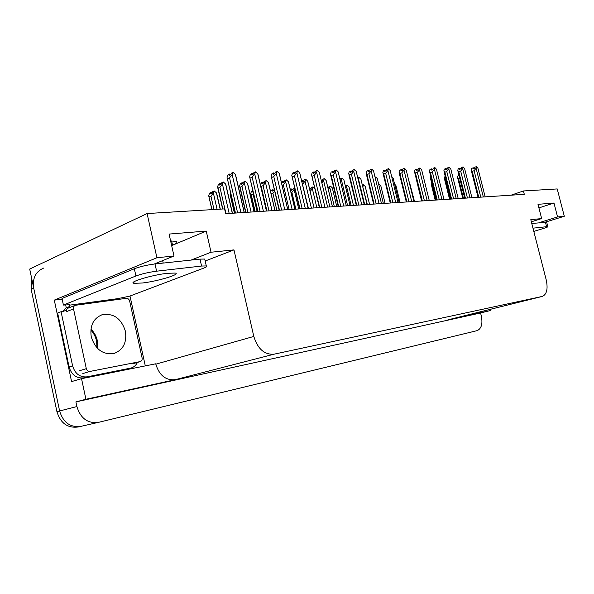 <?xml version="1.0" encoding="UTF-8"?>
<svg xmlns="http://www.w3.org/2000/svg" width="594" height="594" viewBox="0 0 594 594"><rect width="100%" height="100%" fill="white"/><g stroke="black" fill="none" stroke-linecap="round" stroke-linejoin="round"><path stroke-width="0.89" d="M170.627 240.978L175.995 241.327C178 242.077 176.856 243.377 172.564 245.225L206.237 231.073L211.041 252.227L233.977 249.888L253.809 336.442C257.744 349.02 264.523 354.93 274.153 354.165L542.448 296.384C546.799 294.29 548.076 288.855 546.272 280.086L530.798 219.676L541.654 218.57L531.34 221.8M98.055 422.453L80.91 426.358C70.315 427.702 63.216 422.572 59.608 410.974L29.7 269.052L147.089 213.543L156.913 257.737L54.292 300.126L62.155 299.109M129.997 296.035L145.3 365.889M253.809 336.442L155.814 364.174L155.732 363.803L81.534 378.682L71.584 381.586L54.292 300.126M542.225 296.436L447.869 319.869L542.27 296.421M447.869 319.869L490.614 310.491L490.325 309.326M155.814 364.174C159.311 375.408 165.785 380.576 175.237 379.677L85.922 399.265L75.898 401.9L480.576 312.979L481.326 315.978C482.833 323.804 481.437 328.69 477.138 330.635L98.463 422.364C87.778 423.7 80.584 418.436 76.886 406.556L75.898 401.9M81.534 378.682L85.922 399.265M539.048 222.705L557.566 216.951L564.3 216.268L557.217 188.937L523.44 190.964L511.078 195.181M564.3 216.268L545.819 221.985M490.614 310.491L480.576 312.979M523.44 190.964L524.302 194.327L225.675 213.692L224.577 208.888L147.089 213.543M233.977 249.888L205.182 261.011M156.913 257.737L173.99 255.999L154.202 264.04M191.105 260.075L211.041 252.227M538.914 207.9L553.972 203.037L537.993 204.329L541.654 218.57M553.972 203.037L557.566 216.951M206.237 231.073L169.082 234.066L173.99 255.999M80.91 426.358C70.315 427.702 63.216 422.572 59.608 410.974L33.717 288.112C32.321 278.296 35.61 271.621 43.585 268.094M80.502 426.455L78.178 426.982C67.597 428.326 60.514 423.218 56.92 411.664L31.148 289.248L31.749 278.772M435.751 200.067L432.432 186.293M432.343 186.33L431.43 185.016L431.786 183.687M435.179 200.104L431.608 185.714M463.424 198.277L458.531 178.735L459.734 178.289M458.531 178.735L457.543 177.428L457.944 175.824L459.014 175.423M462.778 198.314L457.684 178M473.507 168.77L473.21 167.82L472.928 168.993L474.554 168.377L474.836 167.211L476.47 166.595L477.91 168.191L485.157 196.866M478.757 197.282L472.237 171.399L471.191 170.077L471.584 168.436L473.21 167.82M474.019 168.577L473.277 167.857M473.381 167.82L473.611 168.733M478.051 197.327L471.317 170.575M483.33 196.985L476.076 168.236L474.109 170.693L480.784 197.149M472.237 171.399L474.109 170.693M476.076 168.236L476.47 166.595M167.382 273.299C151.841 274.97 127.272 282.425 134.11 283.316L142.441 283.004C157.804 281.244 181.534 274.101 175.185 273.062L167.382 273.299M156.608 271.183L201.574 266.045L206.296 265.926C207.499 266.253 206.69 266.973 203.846 268.072L129.618 296.176L117.538 298.678L69.387 305.175L70.077 304.9L69.587 304.722L63.417 305.064L135.929 275.987C141.832 273.834 148.723 272.238 156.608 271.183L155.004 263.951L200.007 259.118L204.744 259.051L204.952 259.972M63.417 305.064L62.014 298.47L134.341 268.748C140.229 266.558 147.119 264.961 155.004 263.951M126.849 369.208L131.177 367.998L87.103 376.841C79.886 377.45 75.052 373.797 72.602 365.882L61.078 311.709L57.648 313.06L69.097 366.981C71.54 374.859 76.359 378.489 83.561 377.873L130.45 368.169M137.452 362.407C136.071 365.273 133.977 367.137 131.177 367.998M65.696 304.796L66.216 307.841L62.652 311.516M66.216 307.841L69.661 306.482L68.666 307.915M66.61 309.823L63.855 311.204L61.078 311.709M69.387 305.175L69.661 306.482M117.716 299.495L117.538 298.678M418.117 186.59L417.849 185.514M421.606 200.987L418.005 186.405M409.912 183.932L414.501 201.448M396.116 186.308L394.431 183.449M395.812 185.076L400.052 202.383L395.812 185.076M378.883 185.024L379.165 184.088L378.697 184.274M381.125 187.103L380.784 185.714L379.165 184.088M380.784 185.714L385.083 203.356L380.806 185.774M450.17 199.131L445.218 179.254L445.901 179.002M445.218 179.254L444.245 177.925L445.181 176.106M449.547 199.176L444.409 178.571M436.456 200.022L431.563 179.744M431.43 179.796L430.487 178.438L430.88 176.99M435.855 200.059L430.665 179.158M416.55 179.967L416.268 178.839M421.666 200.98L416.431 179.774M407.915 177.027L414.233 201.463M460.127 169.127L459.823 168.161L459.526 169.357L461.159 168.733L461.456 167.538L463.097 166.914L464.59 168.533L471.926 197.72M465.406 198.144L458.798 171.8L457.766 170.456L458.189 168.785L459.823 168.161M460.654 168.926L459.89 168.199M460.001 168.161L460.231 169.082M464.723 198.188L457.915 171.035M470.032 197.847L462.681 168.585L460.684 171.087L467.441 198.01M458.798 171.8L460.684 171.087M462.681 168.585L463.097 166.914M446.257 169.483L445.953 168.518L445.634 169.728L447.282 169.09L447.601 167.879L449.25 167.241L450.779 168.896L458.219 198.611M451.574 199.042L444.876 172.215L443.866 170.849L444.312 169.149L445.953 168.518M446.799 169.275L446.027 168.555M446.139 168.51L446.376 169.446M450.913 199.087L444.03 171.503M456.259 198.738L448.812 168.948L446.77 171.495L453.616 198.908M444.876 172.215L446.77 171.495M448.812 168.948L449.25 167.241M431.883 169.862L431.571 168.882L431.237 170.114L432.892 169.468L433.226 168.236L434.89 167.582L436.464 169.268L444 199.532M437.221 199.97L430.442 172.654L429.455 171.25L429.922 169.52L431.571 168.882M432.439 169.646L431.652 168.919M431.771 168.874L432.001 169.817M436.59 200.015L429.64 172M441.966 199.666L434.422 169.32L432.343 171.911L439.285 199.836M430.442 172.654L432.343 171.911M434.422 169.32L434.89 167.582M416.973 170.248L416.654 169.26L416.305 170.515L417.968 169.862L418.317 168.599L419.988 167.939L421.614 169.654L429.247 200.49M422.334 200.935L415.458 173.099L414.501 171.673L414.998 169.914L416.654 169.26M417.545 170.025L416.736 169.297M416.862 169.253L417.092 170.203M421.733 200.98L414.701 172.505M427.138 200.624L419.49 169.706L417.374 172.349L424.406 200.802M415.458 173.099L417.374 172.349M419.49 169.706L419.988 167.939M125.386 331.177C121.25 318.377 113.461 312.912 102.02 314.775C93.303 318.429 89.716 325.779 91.253 336.82C95.426 349.614 103.133 355.13 114.375 353.371C123.352 349.673 127.019 342.278 125.386 331.177M86.308 368.666C86.917 370.656 88.127 371.584 89.946 371.436L140.325 361.568C141.773 360.981 142.367 359.764 142.1 357.922L129.663 301.106C129.084 299.22 127.962 298.299 126.292 298.329L75.312 305.294C73.864 305.91 73.262 307.113 73.522 308.895L86.308 368.666L79.158 370.834M75.022 305.405L68.325 308.048C66.877 308.665 66.283 309.853 66.535 311.62L73.522 308.895M532.974 228.163L547.817 226.581C548.21 226.819 546.732 227.457 543.376 228.497L533.806 231.415M531.771 223.485L546.688 222.208M367.337 204.507L362.771 186.85M362.986 186.494L363.543 184.741L362.377 185.209M365.577 187.919L365.206 186.397L363.543 184.741M365.206 186.397L369.557 204.358M345.545 186.739L345.775 186.048L347.327 185.417L345.953 188.417M351.151 205.554L346.74 187.207M349.45 188.758L349.049 187.103L347.327 185.417M349.049 187.103L353.452 205.405L349.109 187.251M328.022 188.253L328.942 186.761L330.494 186.115L328.43 189.946M328.326 188.127L327.866 187.585M334.34 206.645L329.87 187.942M332.707 189.642L332.276 187.838L330.494 186.115M332.276 187.838L336.731 206.489M391.632 176.418L393.124 178.111L399.086 202.443M377.324 178.668L383.36 203.467L377.339 178.705L375.913 176.938L375.267 178.096M377.687 180.138L377.339 178.705M375.052 177.183L375.623 176.953M364.701 204.678L358.568 179.329L359.162 177.495L360.922 179.247L367.033 204.522M361.308 180.866L360.922 179.247M357.818 178.052L359.162 177.495M358.568 179.329L358.249 179.856M347.631 205.784L341.424 179.93L342.047 178.066L343.867 179.848L350.066 205.628M344.29 181.623L343.867 179.848M340.072 179.796L340.429 178.742L342.047 178.066M341.424 179.93L340.459 181.393M401.492 170.656L401.173 169.654L400.794 170.931L402.465 170.263L402.843 168.978L404.514 168.31L406.199 170.055L413.936 201.485M406.875 201.938L399.911 173.567L398.975 172.112L399.51 170.315L401.173 169.654M402.079 170.419L401.254 169.698M401.381 169.646L401.618 170.604M406.311 201.975L399.205 173.032M411.739 201.626L403.987 170.114L401.834 172.802L408.962 201.804M399.911 173.567L401.834 172.802M403.987 170.114L404.514 168.31M385.402 171.072L385.083 170.055L384.682 171.369L386.36 170.686L386.761 169.379L388.439 168.689L390.176 170.471L398.017 202.517M390.815 202.985L383.754 174.057L382.848 172.572L383.412 170.738L385.083 170.055M386.003 170.827L385.172 170.107M385.298 170.055L385.536 171.02M390.28 203.014L383.093 173.582M395.738 202.665L387.882 170.53L385.684 173.277L392.909 202.844M383.754 174.057L385.684 173.277M387.882 170.53L388.439 168.689M368.681 171.51L368.354 170.485L367.931 171.815L369.617 171.124L370.04 169.787L371.725 169.09L373.522 170.901L381.467 203.586L373.522 170.901M374.109 204.069L366.951 174.562L366.082 173.077L366.676 171.176L368.354 170.485M369.297 171.25L368.443 170.53M368.584 170.478L368.822 171.451M379.098 203.742L371.131 170.968L368.889 173.767L376.21 203.928M366.951 174.562L368.889 173.767M371.131 170.968L371.725 169.09M373.901 172.475L373.522 170.916M351.284 171.956L350.95 170.923L350.505 172.282L352.19 171.577L352.636 170.218L354.328 169.505L356.185 171.354L364.248 204.707M356.727 205.19L349.472 175.082L348.641 173.611L349.272 171.629L350.95 170.923M351.915 171.696L351.047 170.975M351.188 170.916L351.425 171.896M361.783 204.863L353.705 171.421L351.41 174.28L358.835 205.056M349.472 175.082L351.41 174.28M353.705 171.421L354.328 169.505M356.608 173.092L356.185 171.354M309.674 189.375L310.981 188.825L311.449 187.504L313.008 186.85L312.347 188.706L310.165 191.439M310.217 189.144L309.979 188.15L309.585 189.018M309.429 188.35L309.897 188.15M310.358 189.085L309.994 188.201M310.855 188.877L310.135 188.142M316.877 207.774L312.347 188.706M314.82 188.573L313.008 186.85M290.317 189.531L291.713 188.937L291.216 190.288L292.768 189.62L293.265 188.268L294.683 187.667M291.053 192.649L291.884 192.3L295.849 209.14M292.033 189.939L291.713 188.937M292.181 189.872L291.81 188.989M292.686 189.657L291.958 188.922M298.715 208.954L294.127 189.501L291.884 192.3M294.127 189.501L294.728 187.86M270.664 191.929L271.243 190.422L272.795 189.746L272.267 191.127L273.819 190.451L274.265 189.278M271.131 193.934L272.876 193.184L276.893 210.373M273.121 190.756L272.795 189.746M273.27 190.689L272.898 189.805M273.789 190.466L273.047 189.738M274.688 191.082L272.876 193.184M252.933 191.001L252.532 192.003L253.103 191.751M255.212 211.776L251.292 194.891L253.081 194.104L257.15 211.65M251.292 194.891L250.765 193.25L251.544 191.283L252.858 190.696M253.549 193.666L253.081 194.104M234.63 213.112L230.665 195.864L231.244 195.604M230.665 195.864L230.145 194.609L230.658 193.05M212.058 209.645L208.672 195.649L209.615 193.109L211.152 192.397L210.528 193.867L212.073 193.154L212.697 191.684L214.248 190.964L213.372 193.035L210.922 196.072L213.996 209.526M209.147 196.881L210.922 196.072M211.486 193.421L211.152 192.397M211.664 193.34L211.271 192.463M212.132 193.013L211.442 192.382M217.1 209.34L213.372 193.035M217.144 195.322L216.431 192.902L214.248 190.964M216.431 192.902L220.151 209.155M329.878 206.935L323.589 180.561L324.25 178.653L326.128 180.472L332.41 206.771M321.428 181.007L322.156 180.702L322.624 179.343L324.25 178.653M326.589 182.41L326.128 180.472M321.978 180.776L321.332 180.019M323.589 180.561L321.874 182.87M311.397 208.13L305.019 181.215L305.724 179.269L307.662 181.125L314.033 207.959M302.443 184.207L308.435 208.323M301.685 181.007L302.472 180.665L301.975 182.054L303.593 181.356L304.098 179.967L305.724 179.269M308.167 183.227L307.662 181.125M303.467 181.408L302.725 180.658L302.955 181.63M305.019 181.215L302.702 184.095M302.806 181.697L302.472 180.665M292.137 209.378L285.677 181.898L286.419 179.908L288.432 181.801L294.884 209.207M282.098 185.365L283.308 184.838L289.115 209.578M281.408 182.432L283.167 181.333L282.64 182.752L284.259 182.039L284.793 180.621L286.419 179.908M288.966 184.081L288.432 181.801M284.177 182.076L283.435 181.326L283.665 182.299M285.677 181.898L283.308 184.838M283.501 182.373L283.167 181.333M272.052 210.684L265.503 182.61L266.29 180.576L268.377 182.507L274.918 210.499M266.936 211.019L261.212 186.442L263.083 185.618L268.971 210.885M261.212 186.442L260.61 185.098L261.427 182.752L263.045 182.031L262.474 183.479L264.1 182.752L264.664 181.304L266.29 180.576M268.948 184.972L268.377 182.507M264.07 182.766L263.32 182.024L263.543 182.997M265.503 182.61L263.083 185.618M263.38 183.071L263.045 182.031M251.084 212.043L244.446 183.353L245.285 181.274L247.446 183.242L254.076 211.85M245.909 212.377L240.11 187.266L241.966 186.427L247.936 212.251M240.11 187.266L239.545 185.937L240.429 183.494L242.04 182.759L241.439 184.237L243.057 183.494L243.659 182.016L245.285 181.274M248.062 185.9L247.446 183.242M243.072 183.464L242.322 182.744L242.552 183.724M244.446 183.353L241.966 186.427M242.382 183.806L242.04 182.759M229.18 213.461L222.446 184.125L223.337 182.002L225.579 184.014L232.306 213.261M222.832 208.999L218.057 188.127L219.914 187.266L225.965 213.669M218.057 188.127L217.545 186.82L218.495 184.266L220.099 183.516L219.461 185.024L221.079 184.274L221.718 182.759L223.337 182.002M226.299 186.523L225.579 184.014M221.117 184.177L220.404 183.501L220.626 184.482M222.446 184.125L219.914 187.266M220.448 184.563L220.099 183.516M333.167 172.431L332.826 171.384L332.35 172.772L334.043 172.052L334.519 170.664L336.219 169.936L338.135 171.822L346.309 205.866M338.617 206.37L331.259 175.631L330.472 174.168L331.14 172.104L332.826 171.384M333.813 172.149L332.93 171.443M333.078 171.376L333.308 172.364M343.74 206.036L335.551 171.889L333.212 174.807L340.733 206.229M331.259 175.631L333.212 174.807M335.551 171.889L336.219 169.936M338.595 173.738L338.135 171.822M314.278 172.913L313.944 171.859L313.432 173.285L315.132 172.55L315.637 171.124L317.337 170.389L319.327 172.312L327.613 207.083L319.327 172.312M319.743 207.588L311.538 174.747L312.251 172.594L313.944 171.859M314.946 172.631L314.048 171.926M314.196 171.859L314.434 172.847M324.933 207.254L316.624 172.386L314.233 175.364L321.866 207.454M312.281 176.203L314.233 175.364M316.624 172.386L317.337 170.389M319.824 174.406L319.401 172.49M294.587 173.426L294.238 172.364L293.703 173.812L295.396 173.062L295.938 171.614L297.639 170.857L299.695 172.824L308.1 208.346M300.052 208.865L291.78 175.356L292.552 173.114L294.238 172.364M295.263 173.121L294.349 172.423M294.505 172.357L294.743 173.351M305.309 208.531L296.881 172.899L294.438 175.943L302.183 208.732M292.486 176.797L294.438 175.943M296.881 172.899L297.639 170.857M300.237 175.104L299.695 172.824M274.02 173.953L273.671 172.884L273.099 174.369L274.792 173.604L275.364 172.119L277.071 171.347L279.21 173.359L287.734 209.667M279.484 210.202L271.154 175.987L271.978 173.648L273.671 172.884M274.718 173.641L273.782 172.951M273.953 172.876L274.183 173.879M284.808 209.86L276.269 173.433L273.767 176.544L281.615 210.061M271.814 177.42L273.767 176.544M276.269 173.433L277.071 171.347M279.789 175.839L279.21 173.359M252.524 174.502L252.175 173.426L251.566 174.948L253.259 174.168L253.868 172.646L255.569 171.859L257.789 173.916L266.439 211.048M257.989 211.598L249.599 176.656L250.49 174.213L252.175 173.426M253.237 174.176L252.294 173.5M252.465 173.418L252.702 174.421M263.38 211.249L254.715 173.997L252.153 177.175L260.12 211.457M250.208 178.066L252.153 177.175M254.715 173.997L255.569 171.859M258.42 176.604L257.789 173.916M230.041 175.082L229.692 173.997L229.039 175.549L230.732 174.755L231.378 173.196L233.078 172.394L235.387 174.495L244.156 212.496M235.499 213.053L227.049 177.354L228.007 174.799L229.692 173.997M230.747 174.71L229.811 174.079M229.997 173.99L230.227 174.992M240.956 212.697L232.165 174.584L229.544 177.836L237.622 212.919M227.599 178.749L229.544 177.836M232.165 174.584L233.078 172.394M236.1 177.086L235.387 174.495M162.652 260.61L163.202 263.068M172.564 245.225L171.614 240.956M76.886 406.556L56.92 411.664M274.153 354.165L175.237 379.677M31.148 289.248L33.717 288.112M87.103 376.841L83.561 377.873M72.602 365.882L69.097 366.981M201.574 266.045L200.007 259.118M134.341 268.748L135.929 275.987M90.912 329.187C94.179 332.291 96.317 336.093 97.334 340.6L97.565 348.47M89.946 371.436L82.781 373.574M140.139 361.612L132.826 363.751M546.577 226.604L545.396 222.022M133.806 281.927L134.11 283.316M204.744 259.051L206.296 265.926M96.978 347.861L96.577 341.142M102.02 314.775L100.75 315.243M96.525 340.919C95.552 336.701 93.652 333.078 90.823 330.049M140.325 361.568L133.019 363.699M546.636 222.015L547.817 226.581M369.579 204.358L365.251 186.494M336.768 206.489L332.358 188.031M367.047 204.522L360.952 179.329M350.089 205.621L343.919 179.975M373.604 204.098L366.335 174.124M356.259 205.227L348.901 174.688M364.256 204.707L356.214 171.414M254.945 211.791L250.98 194.691M234.407 213.127L230.398 195.701M211.872 209.652L208.925 196.755M220.307 209.147L216.721 193.481M332.447 206.764L326.21 180.658M314.078 207.959L307.774 181.363M294.951 209.199L288.573 182.106M275 210.491L268.547 182.878M266.647 211.033L260.87 186.226M254.187 211.843L247.661 183.695M245.656 212.392L239.813 187.095M232.44 213.253L225.839 184.541M222.631 209.006L217.812 187.994M338.186 206.393L330.739 175.282M346.332 205.866L338.186 171.941M319.349 207.618L311.805 175.891M299.695 208.895L292.055 176.529M308.152 208.346L299.807 173.062M279.165 210.224L271.436 177.19M287.8 209.66L279.351 173.663M257.714 211.613L249.888 177.881M266.528 211.041L257.974 174.294M235.269 213.068L227.339 178.601M244.275 212.489L235.61 174.963"/></g></svg>
